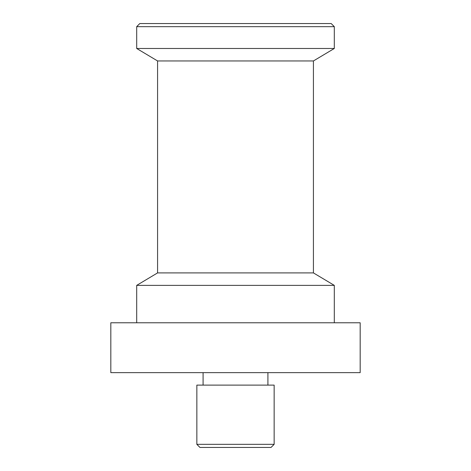 <?xml version="1.0" encoding="UTF-8"?>
<svg xmlns="http://www.w3.org/2000/svg" width="471" height="471" viewBox="0 0 471 471"><rect width="100%" height="100%" fill="white"/><g stroke="black" fill="none" stroke-linecap="round" stroke-linejoin="round"><path stroke-width="0.35" stroke-dasharray="2.35 1.77" d="M196.849 385.113L274.151 385.113M274.151 444.336L196.849 444.336M199.969 447.45L271.031 447.45M110.826 372.643L360.174 372.643M331.19 23.55L139.81 23.55M136.696 26.664L334.304 26.664M110.826 322.776L360.174 322.776M136.696 285.373L334.304 285.373M157.579 272.903L313.421 272.903M157.579 60.953L313.421 60.953M136.696 48.484L334.304 48.484M235.5 372.643L203.083 372.643L235.5 372.643"/><path stroke-width="0.71" d="M274.151 385.113L196.849 385.113L196.849 444.336L274.151 444.336L274.151 385.113M274.151 444.336L271.031 447.45L199.969 447.45L196.849 444.336M136.696 26.664L139.81 23.55L331.19 23.55L334.304 26.664L136.696 26.664L136.696 48.484L334.304 48.484L313.421 60.953L157.579 60.953L136.696 48.484M360.174 322.776L110.826 322.776L110.826 372.643L360.174 372.643L360.174 322.776M313.421 60.953L313.421 272.903L334.304 285.373L136.696 285.373L136.696 322.776M313.421 272.903L157.579 272.903L136.696 285.373M267.917 372.643L267.917 385.113M334.304 285.373L334.304 322.776M334.304 26.664L334.304 48.484M157.579 60.953L157.579 272.903M203.083 372.643L203.083 385.113"/></g></svg>
